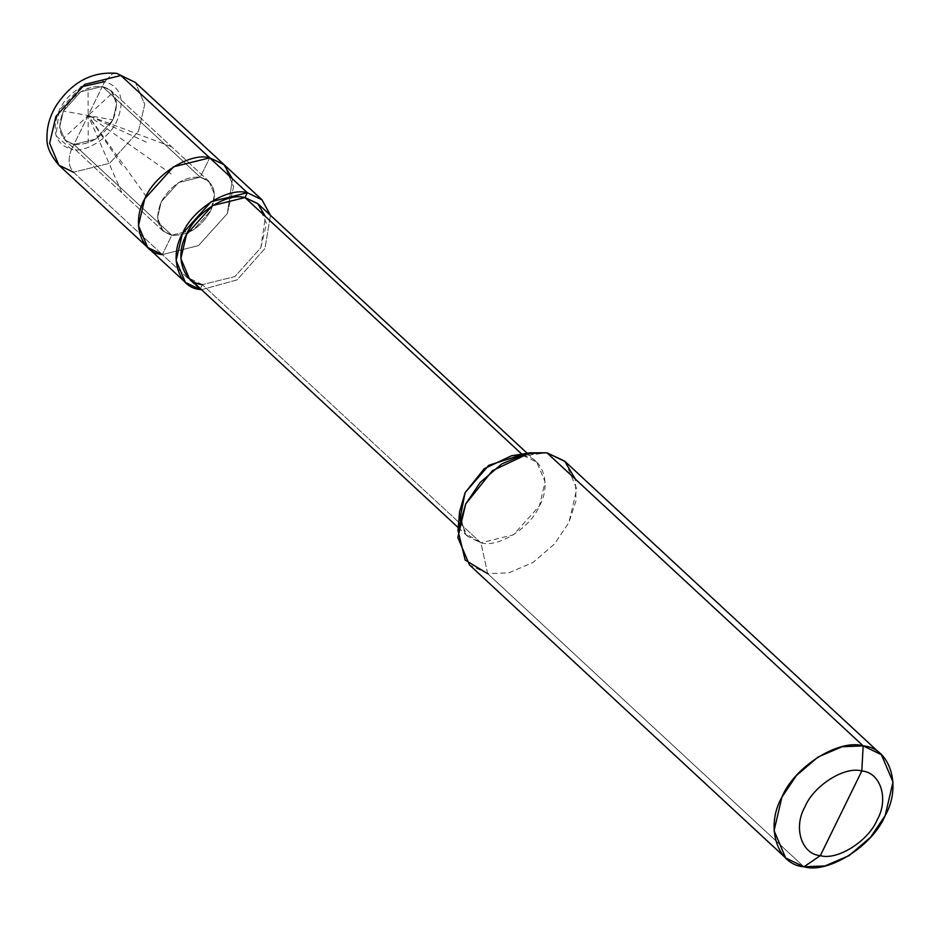 <?xml version="1.0" encoding="UTF-8"?>
<svg xmlns="http://www.w3.org/2000/svg" width="940" height="940" viewBox="0 0 940 940"><rect width="100%" height="100%" fill="white"/><g stroke="black" fill="none" stroke-linecap="round" stroke-linejoin="round"><path stroke-width="0.7" stroke-dasharray="4.7 3.53" d="M258.136 203.91L266.478 223.603L260.827 247.749L234.871 276.583L202.347 284.632L199.973 289.461L162.338 254.576L171.809 235.223C157.779 230.7 154.254 219.549 161.257 201.771C171.409 184.546 184.405 176.356 200.243 177.19L178.565 182.548L161.257 201.771L157.485 217.868L163.055 230.993L171.809 235.223L73.931 144.502L65.177 140.272L59.608 127.147L63.38 111.049L80.687 91.826L102.366 86.468C86.515 85.634 73.52 93.835 63.38 111.049C56.377 128.839 59.89 139.989 73.931 144.502L102.366 86.468L200.243 177.19L209.726 157.838L200.243 177.19C214.273 181.702 217.798 192.864 210.795 210.642C200.655 227.856 187.659 236.058 171.809 235.223L163.055 230.993L157.485 217.868L161.257 201.771L178.565 182.548L200.243 177.19L102.366 86.468L80.687 91.826L63.38 111.049L59.608 127.147L65.177 140.272L73.931 144.502L171.809 235.223C187.659 236.058 200.655 227.856 210.795 210.642C217.798 192.864 214.273 181.702 200.243 177.19L209.726 157.838L200.243 177.19L208.997 181.42L214.567 194.545L210.795 210.642L193.487 229.865L171.809 235.223L73.931 144.502L71.558 149.343C85.117 153.42 110.133 137.651 117.054 120.661C125.208 99.922 121.107 86.903 104.728 81.627L102.366 86.468C116.396 90.992 119.921 102.143 112.918 119.921C102.766 137.146 89.77 145.336 73.931 144.502L95.61 139.144L112.918 119.921L116.689 103.823L111.12 90.698L102.366 86.468L200.243 177.19C184.405 176.356 171.409 184.546 161.257 201.771C154.254 219.549 157.779 230.7 171.809 235.223L162.338 254.576L198.469 245.634L227.316 213.603L233.59 186.766L224.319 164.888L233.59 186.766L227.316 213.603L198.469 245.634L162.338 254.576L171.809 235.223L193.487 229.865L210.795 210.642L214.567 194.545L208.997 181.42L200.243 177.19L102.366 86.468L104.728 81.627C121.107 86.903 125.208 99.922 117.054 120.661C110.133 137.651 85.117 153.42 71.558 149.343C67.774 158.649 68.42 166.286 73.484 172.232L109.627 163.29L138.474 131.259L144.748 104.422L135.477 82.544L144.748 104.422L138.474 131.259L109.627 163.29L73.484 172.232L162.338 254.576L73.484 172.232C68.42 166.286 67.774 158.649 71.558 149.343L73.931 144.502C59.89 139.989 56.377 128.839 63.38 111.049C73.52 93.835 86.515 85.634 102.366 86.468L73.931 144.502C89.77 145.336 102.766 137.146 112.918 119.921C119.921 102.143 116.396 90.992 102.366 86.468L111.12 90.698L116.689 103.823L112.918 119.921L95.61 139.144L73.931 144.502L171.809 235.223L162.338 254.576L198.469 245.634L227.316 213.603L232.462 178.917L227.316 213.603L198.469 245.634L162.338 254.576L199.973 289.461L202.347 284.632L234.871 276.583L260.827 247.749L265.456 216.529M116.748 73.367L112.4 73.825L104.728 81.627L112.4 73.825L116.748 73.367M81.075 86.891L59.244 110.309L55.977 135.771L71.558 149.343C55.19 144.067 51.077 131.06 59.244 110.309C66.164 93.33 91.18 77.562 104.728 81.627M73.484 172.232L58.891 165.182M201.536 289.708L237.103 279.885L264.963 248.489L270.462 215.342L264.963 248.489L237.103 279.885L201.536 289.708M459.742 520.173L467.791 536.481L480.928 542.827L202.347 284.632L480.928 542.827L513.452 534.778L539.419 505.955L545.071 481.809L536.716 462.116L523.58 455.771L521.806 454.126L523.58 455.771C542.921 457.11 551.627 484.711 539.419 505.955C530.524 527.787 498.365 548.067 480.928 542.827L487.696 573.706L508.775 572.871L532.863 562.543L554.4 544.096L568.923 522.499L576.02 500.785L575.351 479.13M511.489 455.771L523.58 455.771L546.927 452.798L523.58 455.771L519.855 455.324M565.175 461.611L576.772 488.964L568.923 522.499L554.4 544.096L532.863 562.543L508.775 572.871L487.696 573.706L803.923 866.798L487.696 573.706L480.928 542.827L464.713 533.015L459.554 511.807M162.338 254.576L147.733 247.525M202.347 284.632L189.21 278.275M487.696 573.706L469.448 564.893M121.648 165.064L88.148 115.491L63.38 111.049M121.73 192.418L88.148 115.491L63.45 138.403M146.499 196.848L88.148 115.491L88.219 142.833M171.197 173.935L88.148 115.491L112.918 119.921M171.127 146.581L88.148 115.491L112.847 92.578M146.346 142.151L88.148 115.491L88.078 88.137M163.055 230.993L65.177 140.272L163.055 230.993M208.997 181.42L111.12 90.698L208.997 181.42M527.176 453.268L536.716 462.116M458.25 527.634L467.791 536.481"/><path stroke-width="1.41" d="M261.966 199.785L247.373 192.735L262.002 199.821L270.462 215.342L261.966 199.785L224.319 164.888L209.726 157.838L224.319 164.888L135.477 82.544L116.748 73.367C92.343 71.264 72.286 81.792 56.588 104.986C49.914 115.667 46.718 126.724 47 138.156C46.401 146.088 50.361 155.088 58.891 165.182L73.484 172.232M265.456 216.529L257.713 203.534L244.999 197.564L247.373 192.735L120.872 75.494L84.741 84.436L55.895 116.466L49.62 143.291L58.891 165.182L49.62 143.291L55.895 116.466L84.741 84.436L120.872 75.494L209.726 157.838L223.849 164.465L232.462 178.917L223.849 164.465L209.726 157.838L173.583 166.78L144.737 198.81L138.462 225.635L147.733 247.525L162.338 254.576C140.847 253.072 131.165 222.404 144.737 198.81C154.618 174.546 190.35 152.022 209.726 157.838C190.35 152.022 154.618 174.546 144.737 198.81C131.165 222.404 140.847 253.072 162.338 254.576M104.728 81.627L81.075 86.891M575.351 479.13L564.587 461.07L546.927 452.798L863.155 745.878L842.087 746.724L817.988 757.053L796.462 775.488L781.927 797.096L774.078 830.631L785.675 857.985L803.923 866.798L820.338 855.635C801.538 854.331 793.066 827.494 804.945 806.849C813.582 785.617 844.86 765.9 861.804 771L820.338 855.635C837.282 860.735 868.56 841.018 877.196 819.786C889.076 799.141 880.604 772.304 861.804 771L863.155 745.878L546.927 452.798L565.175 461.611L881.403 754.702L863.155 745.878C890.016 747.758 902.106 786.087 885.151 815.591C872.802 845.906 828.128 874.071 803.923 866.798L825.003 865.952L849.09 855.623L870.628 837.188L885.151 815.591L893 782.045L881.403 754.702M199.973 289.461L201.536 289.708L199.973 289.461L200.385 288.639L199.973 289.461C178.494 287.969 168.812 257.301 182.383 233.708C192.265 209.444 227.997 186.907 247.373 192.735L211.23 201.665L182.383 233.708L176.109 260.533L185.38 282.411L199.973 289.461M58.891 165.182L147.733 247.525L138.462 225.635L144.737 198.81L173.583 166.78L209.726 157.838L247.373 192.735L244.999 197.564L521.806 454.126L244.999 197.564L258.136 203.91L527.176 453.268M861.804 771C880.604 772.304 889.076 799.141 877.196 819.786C868.56 841.018 837.282 860.735 820.338 855.635L861.804 771C844.86 765.9 813.582 785.617 804.945 806.849C793.066 827.494 801.538 854.331 820.338 855.635L803.923 866.798C777.063 864.929 764.972 826.601 781.927 797.096C794.277 766.77 838.95 738.605 863.155 745.878L861.804 771M458.25 527.634L189.21 278.275L180.868 258.594L186.52 234.436L212.475 205.613L244.999 197.564C227.562 192.324 195.403 212.605 186.52 234.436C174.3 255.68 183.006 283.281 202.347 284.632M519.855 455.324L488.753 465.324L465.1 492.642L459.742 520.173M458.003 530.63L459.554 511.807L465.1 492.642L484.3 468.672L511.489 455.771L530.148 452.798L492.372 470.717L465.7 504.005L458.003 530.63L465.183 560.087L487.696 573.706M785.675 857.985L469.448 564.893L457.851 537.539L465.7 504.005L480.234 482.408L501.76 463.961L525.86 453.632L546.927 452.798L530.148 452.798M147.733 247.525L185.38 282.411"/></g></svg>
